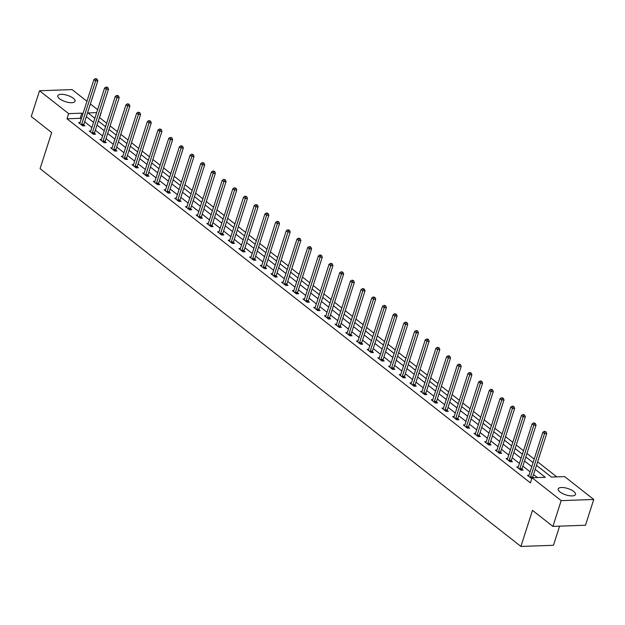 <?xml version="1.0" encoding="UTF-8"?>
<svg xmlns="http://www.w3.org/2000/svg" width="625" height="625" viewBox="0 0 625 625"><rect width="100%" height="100%" fill="white"/><g stroke="black" fill="none" stroke-linecap="round" stroke-linejoin="round"><path stroke-width="0.94" d="M559.984 491.945A9.078 3.32 -162.2 0 1 558.203 488.93A9.078 3.32 -162.2 0 1 564.508 487.727A9.078 3.32 -162.2 0 1 573.711 491.461A9.078 3.32 -162.2 0 1 575.484 494.477A9.078 3.32 -162.2 0 1 569.188 495.68A9.078 3.32 -162.2 0 1 559.984 491.945M59.562 98.758A9.078 3.32 -162.2 0 1 57.789 95.742A9.078 3.32 -162.2 0 1 64.086 94.539A9.078 3.32 -162.2 0 1 73.297 98.273A9.078 3.32 -162.2 0 1 75.07 101.289A9.078 3.32 -162.2 0 1 68.766 102.492A9.078 3.32 -162.2 0 1 59.562 98.758M559.609 526.164L553.469 545.289L520.906 546.445L40.078 168.656L51.664 132.57L31.25 116.523L39.523 90.75L72.094 89.594L86.945 101.266M90.398 103.977L97.633 109.664M106.664 123.211L99.555 117.625L101.211 112.469M556.773 476.867L537.633 461.836M534.188 459.125L526.945 453.438M523.5 450.727L516.258 445.039M512.812 442.328L505.57 436.641M502.125 433.93L494.883 428.242M491.43 425.531L484.195 419.844M480.742 417.133L473.508 411.445M470.055 408.734L462.82 403.047M459.367 400.336L452.133 394.648M448.68 391.945L441.445 386.258M437.992 383.547L430.758 377.859M427.305 375.148L420.07 369.461M416.617 366.75L409.383 361.062M405.93 358.352L398.695 352.664M395.242 349.953L388 344.266M384.555 341.555L377.312 335.867M373.867 333.156L366.625 327.469M363.18 324.758L355.938 319.07M352.492 316.359L345.25 310.672M341.805 307.961L334.562 302.273M331.117 299.562L323.875 293.883M320.422 291.172L313.188 285.484M309.734 282.773L302.5 277.086M299.047 274.375L291.812 268.688M288.359 265.977L281.125 260.289M277.672 257.578L270.438 251.891M266.984 249.18L259.75 243.492M256.297 240.781L249.062 235.094M245.609 232.383L238.375 226.695M234.922 223.984L227.688 218.297M224.234 215.586L216.992 209.898M213.547 207.188L206.305 201.5M202.859 198.797L195.617 193.109M192.172 190.398L184.93 184.711M181.484 182L174.242 176.312M170.797 173.602L163.555 167.914M160.109 165.203L152.867 159.516M149.414 156.805L142.18 151.117M138.727 148.406L131.492 142.719M128.039 140.008L120.805 134.32M117.352 131.609L110.117 125.922M536.508 465.336L551.43 477.062L564.633 476.594L593.75 499.469L561.18 500.625L532.062 477.75L545.266 477.281L535.211 469.375M561.18 500.625L552.906 526.398L585.477 525.242L593.75 499.469M95.023 117.789L94.211 117.82M81.211 119.117L80.195 118.312L66.992 118.781L530.406 482.906L532.062 477.75M537.406 477.555L533.555 474.531M530.109 471.82L522.867 466.133M519.422 463.422L512.18 457.742M508.734 455.031L501.492 449.344M498.047 446.633L490.805 440.945M487.359 438.234L480.117 432.547M476.672 429.836L469.43 424.148M465.977 421.438L458.742 415.75M455.289 413.039L448.055 407.352M444.602 404.641L437.367 398.953M433.914 396.242L426.68 390.555M423.227 387.844L415.992 382.156M412.539 379.445L405.305 373.758M401.852 371.047L394.617 365.359M391.164 362.656L383.93 356.969M380.477 354.258L373.234 348.57M369.789 345.859L362.547 340.172M359.102 337.461L351.859 331.773M348.414 329.062L341.172 323.375M337.727 320.664L330.484 314.977M327.039 312.266L319.797 306.578M316.352 303.867L309.109 298.18M305.664 295.469L298.422 289.781M294.969 287.07L287.734 281.383M284.281 278.672L277.047 272.984M273.594 270.273L266.359 264.594M262.906 261.883L255.672 256.195M252.219 253.484L244.984 247.797M241.531 245.086L234.297 239.398M230.844 236.687L223.609 231M220.156 228.289L212.922 222.602M209.469 219.891L202.227 214.203M198.781 211.492L191.539 205.805M188.094 203.094L180.852 197.406M177.406 194.695L170.164 189.008M166.719 186.297L159.477 180.609M156.031 177.898L148.789 172.211M145.344 169.5L138.102 163.82M134.648 161.109L127.414 155.422M123.961 152.711L116.727 147.023M113.273 144.312L106.039 138.625M102.586 135.914L95.352 130.227M91.898 127.516L84.664 121.828M80.094 122.594L78.578 122.648L82.688 125.883L84.891 125.797L83.781 124.93M90.781 130.992L89.266 131.047L93.375 134.273L95.578 134.195L94.469 133.328M101.469 139.391L99.953 139.445L104.062 142.672L106.266 142.594L105.156 141.727M112.156 147.789L110.641 147.844L114.75 151.07L116.953 150.992L115.844 150.125M122.852 156.188L121.328 156.242L125.438 159.469L127.641 159.391L126.531 158.523M133.539 164.586L132.016 164.641L136.125 167.867L138.328 167.789L137.219 166.922M144.227 172.984L142.703 173.039L146.812 176.266L149.016 176.188L147.906 175.312M154.914 181.383L153.391 181.43L157.5 184.664L159.703 184.586L158.594 183.711M165.602 189.773L164.078 189.828L168.195 193.062L170.391 192.984L169.281 192.109M176.289 198.172L174.766 198.227L178.883 201.461L181.078 201.383L179.969 200.508M186.977 206.57L185.453 206.625L189.57 209.859L191.766 209.781L190.656 208.906M197.664 214.969L196.148 215.023L200.258 218.258L202.453 218.18L201.344 217.305M208.352 223.367L206.836 223.422L210.945 226.648L213.141 226.57L212.039 225.703M219.039 231.766L217.523 231.82L221.633 235.047L223.836 234.969L222.727 234.102M229.727 240.164L228.211 240.219L232.32 243.445L234.523 243.367L233.414 242.5M240.414 248.563L238.898 248.617L243.008 251.844L245.211 251.766L244.102 250.898M251.102 256.961L249.586 257.016L253.695 260.242L255.898 260.164L254.789 259.297M261.789 265.359L260.273 265.414L264.383 268.641L266.586 268.562L265.477 267.688M272.477 273.758L270.961 273.812L275.07 277.039L277.273 276.961L276.164 276.086M283.164 282.156L281.648 282.203L285.758 285.438L287.961 285.359L286.852 284.484M293.859 290.547L292.336 290.602L296.445 293.836L298.648 293.758L297.539 292.883M304.547 298.945L303.023 299L307.133 302.234L309.336 302.156L308.227 301.281M315.234 307.344L313.711 307.398L317.82 310.633L320.023 310.555L318.914 309.68M325.922 315.742L324.398 315.797L328.508 319.031L330.711 318.945L329.602 318.078M336.609 324.141L335.086 324.195L339.203 327.422L341.398 327.344L340.289 326.477M347.297 332.539L345.773 332.594L349.891 335.82L352.086 335.742L350.977 334.875M357.984 340.938L356.461 340.992L360.578 344.219L362.773 344.141L361.664 343.273M368.672 349.336L367.156 349.391L371.266 352.617L373.461 352.539L372.352 351.672M379.359 357.734L377.844 357.789L381.953 361.016L384.148 360.938L383.047 360.07M390.047 366.133L388.531 366.188L392.641 369.414L394.844 369.336L393.734 368.461M400.734 374.531L399.219 374.578L403.328 377.812L405.531 377.734L404.422 376.859M411.422 382.922L409.906 382.977L414.016 386.211L416.219 386.133L415.109 385.258M422.109 391.32L420.594 391.375L424.703 394.609L426.906 394.531L425.797 393.656M432.797 399.719L431.281 399.773L435.391 403.008L437.594 402.93L436.484 402.055M443.484 408.117L441.969 408.172L446.078 411.406L448.281 411.328L447.172 410.453M454.172 416.516L452.656 416.57L456.766 419.797L458.969 419.719L457.859 418.852M464.867 424.914L463.344 424.969L467.453 428.195L469.656 428.117L468.547 427.25M475.555 433.312L474.031 433.367L478.141 436.594L480.344 436.516L479.234 435.648M486.242 441.711L484.719 441.766L488.828 444.992L491.031 444.914L489.922 444.047M496.93 450.109L495.406 450.164L499.523 453.391L501.719 453.312L500.609 452.445M507.617 458.508L506.094 458.562L510.211 461.789L512.406 461.711L511.297 460.836M518.305 466.906L516.781 466.961L520.898 470.188L523.094 470.109L521.984 469.234M528.992 475.305L527.477 475.352L531.797 478.578M552.906 526.398L532.492 510.359L520.906 546.445M66.992 118.781L68.641 113.633L39.523 90.75M82.867 113.961L81.844 113.164L68.641 113.633M531.766 466.672L524.523 460.984M521.078 458.273L513.836 452.586M510.391 449.875L503.148 444.187M499.695 441.477L492.461 435.789M489.008 433.078L481.773 427.391M478.32 424.68L471.086 418.992M467.633 416.281L460.398 410.594M456.945 407.883L449.711 402.195M446.258 399.484L439.023 393.797M435.57 391.086L428.336 385.398M424.883 382.688L417.648 377M414.195 374.289L406.961 368.609M403.508 365.898L396.266 360.211M392.82 357.5L385.578 351.812M382.133 349.102L374.891 343.414M371.445 340.703L364.203 335.016M360.758 332.305L353.516 326.617M350.07 323.906L342.828 318.219M339.383 315.508L332.141 309.82M328.688 307.109L321.453 301.422M318 298.711L310.766 293.023M307.312 290.312L300.078 284.625M296.625 281.914L289.391 276.227M285.938 273.523L278.703 267.836M275.25 265.125L268.016 259.438M264.562 256.727L257.328 251.039M253.875 248.328L246.641 242.641M243.187 239.93L235.953 234.242M232.5 231.531L225.258 225.844M221.812 223.133L214.57 217.445M211.125 214.734L203.883 209.047M200.438 206.336L193.195 200.648M189.75 197.938L182.508 192.25M179.062 189.539L171.82 183.852M168.375 181.141L161.133 175.461M157.68 172.75L150.445 167.062M146.992 164.352L139.758 158.664M136.305 155.953L129.07 150.266M125.617 147.555L118.383 141.867M114.93 139.156L107.695 133.469M104.242 130.758L97.008 125.07M93.555 122.359L86.32 116.672M96.68 112.633L88.008 112.945L94.852 118.32M98.305 121.031L105.539 126.719M108.992 129.43L116.227 135.117M119.68 137.828L126.914 143.516M130.367 146.227L137.602 151.914M141.055 154.617L148.289 160.305M151.742 163.016L158.984 168.703M162.43 171.414L169.672 177.102M173.117 179.812L180.359 185.5M183.805 188.211L191.047 193.898M194.492 196.609L201.734 202.297M205.18 205.008L212.422 210.695M215.867 213.406L223.109 219.094M226.562 221.805L233.797 227.492M237.25 230.203L244.484 235.891M247.938 238.602L255.172 244.289M258.625 247L265.859 252.68M269.312 255.391L276.547 261.078M280 263.789L287.234 269.477M290.688 272.188L297.922 277.875M301.375 280.586L308.609 286.273M312.062 288.984L319.297 294.672M322.75 297.383L329.992 303.07M333.438 305.781L340.68 311.469M344.125 314.18L351.367 319.867M354.812 322.578L362.055 328.266M365.5 330.977L372.742 336.664M376.188 339.375L383.43 345.062M386.875 347.766L394.117 353.453M397.57 356.164L404.805 361.852M408.258 364.562L415.492 370.25M418.945 372.961L426.18 378.648M429.633 381.359L436.867 387.047M440.32 389.758L447.555 395.445M451.008 398.156L458.242 403.844M461.695 406.555L468.93 412.242M472.383 414.953L479.617 420.641M483.07 423.352L490.305 429.039M493.758 431.75L501 437.437M504.445 440.148L511.688 445.828M515.133 448.539L522.375 454.227M525.82 456.938L533.062 462.625M80.195 118.312L81.844 113.164M81.664 124.398L83.859 124.32L97.828 80.812L95.633 80.891L81.664 124.398A1.164 0.758 -92 0 0 81.586 124.828L81.578 125.008M96.203 79.125L97.086 79.094L95.523 78.586L96.203 79.125L95.633 80.891L93.914 79.547L79.945 123.055A1.164 0.758 -92 0 1 79.773 123.398L79.688 123.523M83.859 124.32A1.164 0.758 -92 0 0 83.789 124.75L83.742 125.844M97.828 80.812L97.086 79.094M95.523 78.586L93.914 79.547M92.352 132.797L94.547 132.719L108.516 89.211L106.32 89.289L92.352 132.797A1.164 0.758 -92 0 0 92.273 133.219L92.266 133.406M106.898 87.523L107.773 87.492L106.211 86.984L106.898 87.523L106.32 89.289L104.602 87.945L90.633 131.453A1.164 0.758 -92 0 1 90.461 131.797L90.375 131.922M94.547 132.719A1.164 0.758 -92 0 0 94.477 133.141L94.43 134.242M108.516 89.211L107.773 87.492M106.211 86.984L104.602 87.945M103.039 141.195L105.234 141.117L119.203 97.609L117.008 97.688L103.039 141.195A1.164 0.758 -92 0 0 102.961 141.617L102.953 141.805M117.586 95.922L118.461 95.891L116.898 95.383L117.586 95.922L117.008 97.688L115.297 96.344L101.32 139.852A1.164 0.758 -92 0 1 101.148 140.195L101.063 140.312M105.234 141.117A1.164 0.758 -92 0 0 105.164 141.539L105.117 142.641M119.203 97.609L118.461 95.891M116.898 95.383L115.297 96.344M113.727 149.594L115.922 149.516L129.898 106.008L127.695 106.086L113.727 149.594A1.164 0.758 -92 0 0 113.648 150.016L113.641 150.203M128.273 104.32L129.148 104.289L127.586 103.781L128.273 104.32L127.695 106.086L125.984 104.742L112.016 148.25A1.164 0.758 -92 0 1 111.836 148.594L111.75 148.711M115.922 149.516A1.164 0.758 -92 0 0 115.852 149.938L115.805 151.031M129.898 106.008L129.148 104.289M127.586 103.781L125.984 104.742M124.414 157.992L126.617 157.914L140.586 114.406L138.383 114.484L124.414 157.992A1.164 0.758 -92 0 0 124.336 158.414L124.328 158.602M138.961 112.719L139.836 112.688L138.273 112.18L138.961 112.719L138.383 114.484L136.672 113.141L122.703 156.648A1.164 0.758 -92 0 1 122.523 156.992L122.438 157.109M126.617 157.914A1.164 0.758 -92 0 0 126.539 158.336L126.492 159.43M140.586 114.406L139.836 112.688M138.273 112.18L136.672 113.141M135.102 166.391L137.305 166.312L151.273 122.805L149.07 122.883L135.102 166.391A1.164 0.758 -92 0 0 135.023 166.812L135.016 167M149.648 121.109L150.523 121.078L148.961 120.578L149.648 121.109L149.07 122.883L147.359 121.531L133.391 165.047A1.164 0.758 -92 0 1 133.219 165.391L133.125 165.508M137.305 166.312A1.164 0.758 -92 0 0 137.227 166.734L137.18 167.828M151.273 122.805L150.523 121.078M148.961 120.578L147.359 121.531M145.789 174.789L147.992 174.711L161.961 131.203L159.758 131.281L145.789 174.789A1.164 0.758 -92 0 0 145.711 175.211L145.703 175.391M160.336 129.508L161.219 129.477L159.648 128.969L160.336 129.508L159.758 131.281L158.047 129.93L144.078 173.445A1.164 0.758 -92 0 1 143.906 173.789L143.812 173.906M147.992 174.711A1.164 0.758 -92 0 0 147.914 175.133L147.867 176.227M161.961 131.203L161.219 129.477M159.648 128.969L158.047 129.93M156.477 183.188L158.68 183.109L172.648 139.602L170.445 139.68L156.477 183.188A1.164 0.758 -92 0 0 156.406 183.609L156.398 183.789M171.023 137.906L171.906 137.875L170.336 137.367L171.023 137.906L170.445 139.68L168.734 138.328L154.766 181.836A1.164 0.758 -92 0 1 154.594 182.188L154.5 182.305M158.68 183.109A1.164 0.758 -92 0 0 158.602 183.531L158.555 184.625M172.648 139.602L171.906 137.875M170.336 137.367L168.734 138.328M167.164 191.586L169.367 191.508L183.336 147.992L181.133 148.07L167.164 191.586A1.164 0.758 -92 0 0 167.094 192.008L167.086 192.188M181.711 146.305L182.594 146.273L181.023 145.766L181.711 146.305L181.133 148.07L179.422 146.727L165.453 190.234A1.164 0.758 -92 0 1 165.281 190.586L165.188 190.703M169.367 191.508A1.164 0.758 -92 0 0 169.289 191.93L169.242 193.023M183.336 147.992L182.594 146.273M181.023 145.766L179.422 146.727M177.852 199.984L180.055 199.906L194.023 156.391L191.82 156.469L177.852 199.984A1.164 0.758 -92 0 0 177.781 200.406L177.773 200.586M192.398 154.703L193.281 154.672L191.711 154.164L192.398 154.703L191.82 156.469L190.109 155.125L176.141 198.633A1.164 0.758 -92 0 1 175.969 198.984L175.875 199.102M180.055 199.906A1.164 0.758 -92 0 0 179.977 200.328L179.93 201.422M194.023 156.391L193.281 154.672M191.711 154.164L190.109 155.125M188.539 208.375L190.742 208.297L204.711 164.789L202.508 164.867L188.539 208.375A1.164 0.758 -92 0 0 188.469 208.805L188.461 208.984M203.086 163.102L203.969 163.07L202.398 162.562L203.086 163.102L202.508 164.867L200.797 163.523L186.828 207.031A1.164 0.758 -92 0 1 186.656 207.375L186.562 207.5M190.742 208.297A1.164 0.758 -92 0 0 190.664 208.727L190.617 209.82M204.711 164.789L203.969 163.07M202.398 162.562L200.797 163.523M199.227 216.773L201.43 216.695L215.398 173.188L213.195 173.266L199.227 216.773A1.164 0.758 -92 0 0 199.156 217.203L199.148 217.383M213.773 171.5L214.656 171.469L213.086 170.961L213.773 171.5L213.195 173.266L211.484 171.922L197.516 215.43A1.164 0.758 -92 0 1 197.344 215.773L197.25 215.898M201.43 216.695A1.164 0.758 -92 0 0 201.352 217.125L201.305 218.219M215.398 173.188L214.656 171.469M213.086 170.961L211.484 171.922M209.914 225.172L212.117 225.094L226.086 181.586L223.883 181.664L209.914 225.172A1.164 0.758 -92 0 0 209.844 225.594L209.836 225.781M224.461 179.898L225.344 179.867L223.781 179.359L224.461 179.898L223.883 181.664L222.172 180.32L208.203 223.828A1.164 0.758 -92 0 1 208.031 224.172L207.945 224.297M212.117 225.094A1.164 0.758 -92 0 0 212.047 225.516L211.992 226.617M226.086 181.586L225.344 179.867M223.781 179.359L222.172 180.32M220.602 233.57L222.805 233.492L236.773 189.984L234.57 190.062L220.602 233.57A1.164 0.758 -92 0 0 220.531 233.992L220.523 234.18M235.148 188.297L236.031 188.266L234.469 187.758L235.148 188.297L234.57 190.062L232.859 188.719L218.891 232.227A1.164 0.758 -92 0 1 218.719 232.57L218.633 232.687M222.805 233.492A1.164 0.758 -92 0 0 222.734 233.914L222.68 235.016M236.773 189.984L236.031 188.266M234.469 187.758L232.859 188.719M231.289 241.969L233.492 241.891L247.461 198.383L245.266 198.461L231.289 241.969A1.164 0.758 -92 0 0 231.219 242.391L231.211 242.578M245.836 196.695L246.719 196.664L245.156 196.156L245.836 196.695L245.266 198.461L243.547 197.117L229.578 240.625A1.164 0.758 -92 0 1 229.406 240.969L229.32 241.086M233.492 241.891A1.164 0.758 -92 0 0 233.422 242.313L233.367 243.414M247.461 198.383L246.719 196.664M245.156 196.156L243.547 197.117M241.984 250.367L244.18 250.289L258.148 206.781L255.953 206.859L241.984 250.367A1.164 0.758 -92 0 0 241.906 250.789L241.898 250.977M256.523 205.094L257.406 205.062L255.844 204.555L256.523 205.094L255.953 206.859L254.234 205.516L240.266 249.023A1.164 0.758 -92 0 1 240.094 249.367L240.008 249.484M244.18 250.289A1.164 0.758 -92 0 0 244.109 250.711L244.062 251.805M258.148 206.781L257.406 205.062M255.844 204.555L254.234 205.516M252.672 258.766L254.867 258.688L268.836 215.18L266.641 215.258L252.672 258.766A1.164 0.758 -92 0 0 252.594 259.188L252.586 259.375M267.211 213.492L268.094 213.461L266.531 212.953L267.211 213.492L266.641 215.258L264.922 213.914L250.953 257.422A1.164 0.758 -92 0 1 250.781 257.766L250.695 257.883M254.867 258.688A1.164 0.758 -92 0 0 254.797 259.109L254.75 260.203M268.836 215.18L268.094 213.461M266.531 212.953L264.922 213.914M263.359 267.164L265.555 267.086L279.523 223.578L277.328 223.656L263.359 267.164A1.164 0.758 -92 0 0 263.281 267.586L263.273 267.766M277.906 221.883L278.781 221.852L277.219 221.352L277.906 221.883L277.328 223.656L275.609 222.305L261.641 265.82A1.164 0.758 -92 0 1 261.469 266.164L261.383 266.281M265.555 267.086A1.164 0.758 -92 0 0 265.484 267.508L265.438 268.602M279.523 223.578L278.781 221.852M277.219 221.352L275.609 222.305M274.047 275.562L276.242 275.484L290.211 231.977L288.016 232.055L274.047 275.562A1.164 0.758 -92 0 0 273.969 275.984L273.961 276.164M288.594 230.281L289.469 230.25L287.906 229.742L288.594 230.281L288.016 232.055L286.305 230.703L272.328 274.211A1.164 0.758 -92 0 1 272.156 274.562L272.07 274.68M276.242 275.484A1.164 0.758 -92 0 0 276.172 275.906L276.125 277M290.211 231.977L289.469 230.25M287.906 229.742L286.305 230.703M284.734 283.961L286.93 283.883L300.906 240.367L298.703 240.453L284.734 283.961A1.164 0.758 -92 0 0 284.656 284.383L284.648 284.562M299.281 238.68L300.156 238.648L298.594 238.141L299.281 238.68L298.703 240.453L296.992 239.102L283.023 282.609A1.164 0.758 -92 0 1 282.844 282.961L282.758 283.078M286.93 283.883A1.164 0.758 -92 0 0 286.859 284.305L286.812 285.398M300.906 240.367L300.156 238.648M298.594 238.141L296.992 239.102M295.422 292.359L297.625 292.281L311.594 248.766L309.391 248.844L295.422 292.359A1.164 0.758 -92 0 0 295.344 292.781L295.336 292.961M309.969 247.078L310.844 247.047L309.281 246.539L309.969 247.078L309.391 248.844L307.68 247.5L293.711 291.008A1.164 0.758 -92 0 1 293.531 291.359L293.445 291.477M297.625 292.281A1.164 0.758 -92 0 0 297.547 292.703L297.5 293.797M311.594 248.766L310.844 247.047M309.281 246.539L307.68 247.5M306.109 300.75L308.312 300.672L322.281 257.164L320.078 257.242L306.109 300.75A1.164 0.758 -92 0 0 306.031 301.18L306.023 301.359M320.656 255.477L321.531 255.445L319.969 254.938L320.656 255.477L320.078 257.242L318.367 255.898L304.398 299.406A1.164 0.758 -92 0 1 304.227 299.75L304.133 299.875M308.312 300.672A1.164 0.758 -92 0 0 308.234 301.102L308.188 302.195M322.281 257.164L321.531 255.445M319.969 254.938L318.367 255.898M316.797 309.148L319 309.07L332.969 265.562L330.766 265.641L316.797 309.148A1.164 0.758 -92 0 0 316.727 309.578L316.711 309.758M331.344 263.875L332.227 263.844L330.656 263.336L331.344 263.875L330.766 265.641L329.055 264.297L315.086 307.805A1.164 0.758 -92 0 1 314.914 308.148L314.82 308.273M319 309.07A1.164 0.758 -92 0 0 318.922 309.5L318.875 310.594M332.969 265.562L332.227 263.844M330.656 263.336L329.055 264.297M327.484 317.547L329.688 317.469L343.656 273.961L341.453 274.039L327.484 317.547A1.164 0.758 -92 0 0 327.414 317.977L327.406 318.156M342.031 272.273L342.914 272.242L341.344 271.734L342.031 272.273L341.453 274.039L339.742 272.695L325.773 316.203A1.164 0.758 -92 0 1 325.602 316.547L325.508 316.672M329.688 317.469A1.164 0.758 -92 0 0 329.609 317.898L329.562 318.992M343.656 273.961L342.914 272.242M341.344 271.734L339.742 272.695M338.172 325.945L340.375 325.867L354.344 282.359L352.141 282.438L338.172 325.945A1.164 0.758 -92 0 0 338.102 326.367L338.094 326.555M352.719 280.672L353.602 280.641L352.031 280.133L352.719 280.672L352.141 282.438L350.43 281.094L336.461 324.602A1.164 0.758 -92 0 1 336.289 324.945L336.195 325.07M340.375 325.867A1.164 0.758 -92 0 0 340.297 326.289L340.25 327.391M354.344 282.359L353.602 280.641M352.031 280.133L350.43 281.094M348.859 334.344L351.062 334.266L365.031 290.758L362.828 290.836L348.859 334.344A1.164 0.758 -92 0 0 348.789 334.766L348.781 334.953M363.406 289.07L364.289 289.039L362.719 288.531L363.406 289.07L362.828 290.836L361.117 289.492L347.148 333A1.164 0.758 -92 0 1 346.977 333.344L346.883 333.461M351.062 334.266A1.164 0.758 -92 0 0 350.984 334.688L350.938 335.789M365.031 290.758L364.289 289.039M362.719 288.531L361.117 289.492M359.547 342.742L361.75 342.664L375.719 299.156L373.516 299.234L359.547 342.742A1.164 0.758 -92 0 0 359.477 343.164L359.469 343.352M374.094 297.469L374.977 297.438L373.406 296.93L374.094 297.469L373.516 299.234L371.805 297.891L357.836 341.398A1.164 0.758 -92 0 1 357.664 341.742L357.57 341.859M361.75 342.664A1.164 0.758 -92 0 0 361.672 343.086L361.625 344.18M375.719 299.156L374.977 297.438M373.406 296.93L371.805 297.891M370.234 351.141L372.438 351.062L386.406 307.555L384.203 307.633L370.234 351.141A1.164 0.758 -92 0 0 370.164 351.562L370.156 351.75M384.781 305.867L385.664 305.836L384.094 305.328L384.781 305.867L384.203 307.633L382.492 306.289L368.523 349.797A1.164 0.758 -92 0 1 368.352 350.141L368.266 350.258M372.438 351.062A1.164 0.758 -92 0 0 372.359 351.484L372.312 352.578M386.406 307.555L385.664 305.836M384.094 305.328L382.492 306.289M380.922 359.539L383.125 359.461L397.094 315.953L394.891 316.031L380.922 359.539A1.164 0.758 -92 0 0 380.852 359.961L380.844 360.148M395.469 314.258L396.352 314.227L394.789 313.727L395.469 314.258L394.891 316.031L393.18 314.68L379.211 358.195A1.164 0.758 -92 0 1 379.039 358.539L378.953 358.656M383.125 359.461A1.164 0.758 -92 0 0 383.055 359.883L383 360.977M397.094 315.953L396.352 314.227M394.789 313.727L393.18 314.68M391.609 367.938L393.812 367.859L407.781 324.352L405.578 324.43L391.609 367.938A1.164 0.758 -92 0 0 391.539 368.359L391.531 368.539M406.156 322.656L407.039 322.625L405.477 322.117L406.156 322.656L405.578 324.43L403.867 323.078L389.898 366.594A1.164 0.758 -92 0 1 389.727 366.938L389.641 367.055M393.812 367.859A1.164 0.758 -92 0 0 393.742 368.281L393.688 369.375M407.781 324.352L407.039 322.625M405.477 322.117L403.867 323.078M402.297 376.336L404.5 376.258L418.469 332.75L416.273 332.828L402.297 376.336A1.164 0.758 -92 0 0 402.227 376.758L402.219 376.938M416.844 331.055L417.727 331.023L416.164 330.516L416.844 331.055L416.273 332.828L414.555 331.477L400.586 374.984A1.164 0.758 -92 0 1 400.414 375.336L400.328 375.453M404.5 376.258A1.164 0.758 -92 0 0 404.43 376.68L404.375 377.773M418.469 332.75L417.727 331.023M416.164 330.516L414.555 331.477M412.992 384.734L415.188 384.656L429.156 341.141L426.961 341.219L412.992 384.734A1.164 0.758 -92 0 0 412.914 385.156L412.906 385.336M427.531 339.453L428.414 339.422L426.852 338.914L427.531 339.453L426.961 341.219L425.242 339.875L411.273 383.383A1.164 0.758 -92 0 1 411.102 383.734L411.016 383.852M415.188 384.656A1.164 0.758 -92 0 0 415.117 385.078L415.07 386.172M429.156 341.141L428.414 339.422M426.852 338.914L425.242 339.875M423.68 393.133L425.875 393.055L439.844 349.539L437.648 349.617L423.68 393.133A1.164 0.758 -92 0 0 423.602 393.555L423.594 393.734M438.219 347.852L439.102 347.82L437.539 347.312L438.219 347.852L437.648 349.617L435.93 348.273L421.961 391.781A1.164 0.758 -92 0 1 421.789 392.133L421.703 392.25M425.875 393.055A1.164 0.758 -92 0 0 425.805 393.477L425.758 394.57M439.844 349.539L439.102 347.82M437.539 347.312L435.93 348.273M434.367 401.523L436.562 401.445L450.531 357.938L448.336 358.016L434.367 401.523A1.164 0.758 -92 0 0 434.289 401.953L434.281 402.133M448.914 356.25L449.789 356.219L448.227 355.711L448.914 356.25L448.336 358.016L446.617 356.672L432.648 400.18A1.164 0.758 -92 0 1 432.477 400.523L432.391 400.648M436.562 401.445A1.164 0.758 -92 0 0 436.492 401.875L436.445 402.969M450.531 357.938L449.789 356.219M448.227 355.711L446.617 356.672M445.055 409.922L447.25 409.844L461.219 366.336L459.023 366.414L445.055 409.922A1.164 0.758 -92 0 0 444.977 410.352L444.969 410.531M459.602 364.648L460.477 364.617L458.914 364.109L459.602 364.648L459.023 366.414L457.312 365.07L443.344 408.578A1.164 0.758 -92 0 1 443.164 408.922L443.078 409.047M447.25 409.844A1.164 0.758 -92 0 0 447.18 410.273L447.133 411.367M461.219 366.336L460.477 364.617M458.914 364.109L457.312 365.07M455.742 418.32L457.938 418.242L471.914 374.734L469.711 374.812L455.742 418.32A1.164 0.758 -92 0 0 455.664 418.75L455.656 418.93M470.289 373.047L471.164 373.016L469.602 372.508L470.289 373.047L469.711 374.812L468 373.469L454.031 416.977A1.164 0.758 -92 0 1 453.852 417.32L453.766 417.445M457.938 418.242A1.164 0.758 -92 0 0 457.867 418.664L457.82 419.766M471.914 374.734L471.164 373.016M469.602 372.508L468 373.469M466.43 426.719L468.633 426.641L482.602 383.133L480.398 383.211L466.43 426.719A1.164 0.758 -92 0 0 466.352 427.141L466.344 427.328M480.977 381.445L481.852 381.414L480.289 380.906L480.977 381.445L480.398 383.211L478.688 381.867L464.719 425.375A1.164 0.758 -92 0 1 464.539 425.719L464.453 425.836M468.633 426.641A1.164 0.758 -92 0 0 468.555 427.062L468.508 428.164M482.602 383.133L481.852 381.414M480.289 380.906L478.688 381.867M477.117 435.117L479.32 435.039L493.289 391.531L491.086 391.609L477.117 435.117A1.164 0.758 -92 0 0 477.039 435.539L477.031 435.727M491.664 389.844L492.539 389.812L490.977 389.305L491.664 389.844L491.086 391.609L489.375 390.266L475.406 433.773A1.164 0.758 -92 0 1 475.234 434.117L475.141 434.234M479.32 435.039A1.164 0.758 -92 0 0 479.242 435.461L479.195 436.562M493.289 391.531L492.539 389.812M490.977 389.305L489.375 390.266M487.805 443.516L490.008 443.438L503.977 399.93L501.773 400.008L487.805 443.516A1.164 0.758 -92 0 0 487.734 443.938L487.719 444.125M502.352 398.242L503.234 398.211L501.664 397.703L502.352 398.242L501.773 400.008L500.063 398.664L486.094 442.172A1.164 0.758 -92 0 1 485.922 442.516L485.828 442.633M490.008 443.438A1.164 0.758 -92 0 0 489.93 443.859L489.883 444.953M503.977 399.93L503.234 398.211M501.664 397.703L500.063 398.664M498.492 451.914L500.695 451.836L514.664 408.328L512.461 408.406L498.492 451.914A1.164 0.758 -92 0 0 498.422 452.336L498.414 452.523M513.039 406.641L513.922 406.609L512.352 406.102L513.039 406.641L512.461 408.406L510.75 407.062L496.781 450.57A1.164 0.758 -92 0 1 496.609 450.914L496.516 451.031M500.695 451.836A1.164 0.758 -92 0 0 500.617 452.258L500.57 453.352M514.664 408.328L513.922 406.609M512.352 406.102L510.75 407.062M509.18 460.313L511.383 460.234L525.352 416.727L523.148 416.805L509.18 460.313A1.164 0.758 -92 0 0 509.109 460.734L509.102 460.914M523.727 415.031L524.609 415L523.039 414.5L523.727 415.031L523.148 416.805L521.438 415.453L507.469 458.969A1.164 0.758 -92 0 1 507.297 459.312L507.203 459.43M511.383 460.234A1.164 0.758 -92 0 0 511.305 460.656L511.258 461.75M525.352 416.727L524.609 415M523.039 414.5L521.438 415.453M519.867 468.711L522.07 468.633L536.039 425.125L533.836 425.203L519.867 468.711A1.164 0.758 -92 0 0 519.797 469.133L519.789 469.312M534.414 423.43L535.297 423.398L533.727 422.891L534.414 423.43L533.836 425.203L532.125 423.852L518.156 467.359A1.164 0.758 -92 0 1 517.984 467.711L517.891 467.828M522.07 468.633A1.164 0.758 -92 0 0 521.992 469.055L521.945 470.148M536.039 425.125L535.297 423.398M533.727 422.891L532.125 423.852M530.555 477.109L532.758 477.031L546.727 433.523L544.523 433.602L530.555 477.109A1.164 0.758 -92 0 0 530.484 477.531L530.477 477.711M545.102 431.828L545.984 431.797L544.414 431.289L545.102 431.828L544.523 433.602L542.812 432.25L528.844 475.758A1.164 0.758 -92 0 1 528.672 476.109L528.578 476.227M532.758 477.031A1.164 0.758 -92 0 0 532.68 477.453L532.672 477.727M546.727 433.523L545.984 431.797M544.414 431.289L542.812 432.25M81.586 124.828L83.789 124.75M92.273 133.219L94.477 133.141M102.961 141.617L105.164 141.539M113.648 150.016L115.852 149.938M124.336 158.414L126.539 158.336M135.023 166.812L137.227 166.734M145.711 175.211L147.914 175.133M156.406 183.609L158.602 183.531M167.094 192.008L169.289 191.93M177.781 200.406L179.977 200.328M188.469 208.805L190.664 208.727M199.156 217.203L201.352 217.125M209.844 225.594L212.047 225.516M220.531 233.992L222.734 233.914M231.219 242.391L233.422 242.313M241.906 250.789L244.109 250.711M252.594 259.188L254.797 259.109M263.281 267.586L265.484 267.508M273.969 275.984L276.172 275.906M284.656 284.383L286.859 284.305M295.344 292.781L297.547 292.703M306.031 301.18L308.234 301.102M316.727 309.578L318.922 309.5M327.414 317.977L329.609 317.898M338.102 326.367L340.297 326.289M348.789 334.766L350.984 334.688M359.477 343.164L361.672 343.086M370.164 351.562L372.359 351.484M380.852 359.961L383.055 359.883M391.539 368.359L393.742 368.281M402.227 376.758L404.43 376.68M412.914 385.156L415.117 385.078M423.602 393.555L425.805 393.477M434.289 401.953L436.492 401.875M444.977 410.352L447.18 410.273M455.664 418.75L457.867 418.664M466.352 427.141L468.555 427.062M477.039 435.539L479.242 435.461M487.734 443.938L489.93 443.859M498.422 452.336L500.617 452.258M509.109 460.734L511.305 460.656M519.797 469.133L521.992 469.055M530.484 477.531L532.68 477.453"/></g></svg>
